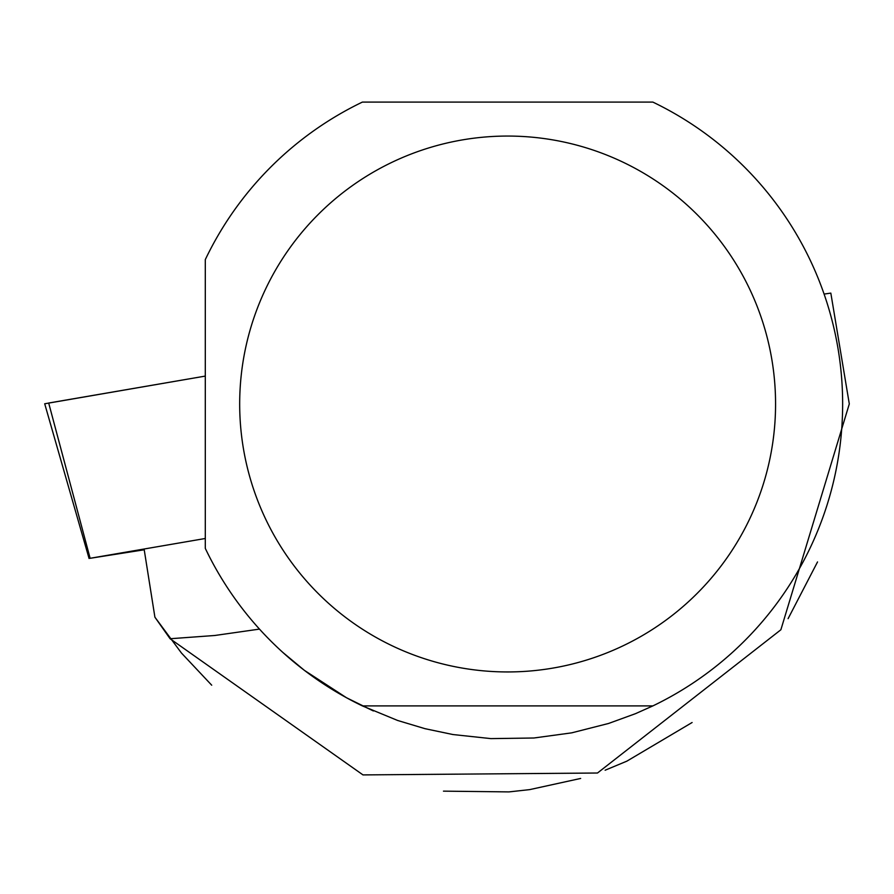 <?xml version="1.0" encoding="UTF-8"?>
<svg xmlns="http://www.w3.org/2000/svg" width="894" height="894" viewBox="0 0 894 894"><rect width="100%" height="100%" fill="white"/><g stroke="black" fill="none" stroke-linecap="round" stroke-linejoin="round"><path stroke-width="1.34" d="M205.296 538.49L90.126 558.292L144.225 549.788M89.076 558.493L44.7 403.775L205.296 376.095L48.689 403.026L90.126 558.292M144.135 549.251L154.908 617.195L181.482 653.067L211.71 685.195M259.483 629.108L214.783 635.489L170.095 638.741L362.986 774.908L597.483 773.019L780.875 629.767L849.3 403.932L830.828 293.109L824.112 294.07M362.372 705.902A335.038 335.038 0 0 1 205.296 548.38L205.296 259.618A335.038 335.038 0 0 1 362.372 102.095L652.877 102.095A335.038 335.038 0 0 1 652.877 705.902L362.372 705.902L397.595 720.452L424.985 728.677L452.967 734.544L490.873 738.612L533.897 737.997L571.657 732.856L608.602 723.458L635.466 713.68L652.877 705.902M170.095 638.741L154.908 617.195M443.469 791.145L508.943 791.905L529.639 789.625L580.653 778.451M692.101 722.52L626.828 761.174L605.126 770.215M817.529 561.935L788.095 618.67M351.13 700.237L373.2 710.875M373.357 710.953L346.526 697.756L304.373 670.344L282.75 652.352M775.567 403.999A267.943 267.943 0 0 0 265.842 288.527A267.943 267.943 0 0 0 448.43 665.326A267.943 267.943 0 0 0 775.567 403.999"/></g></svg>
